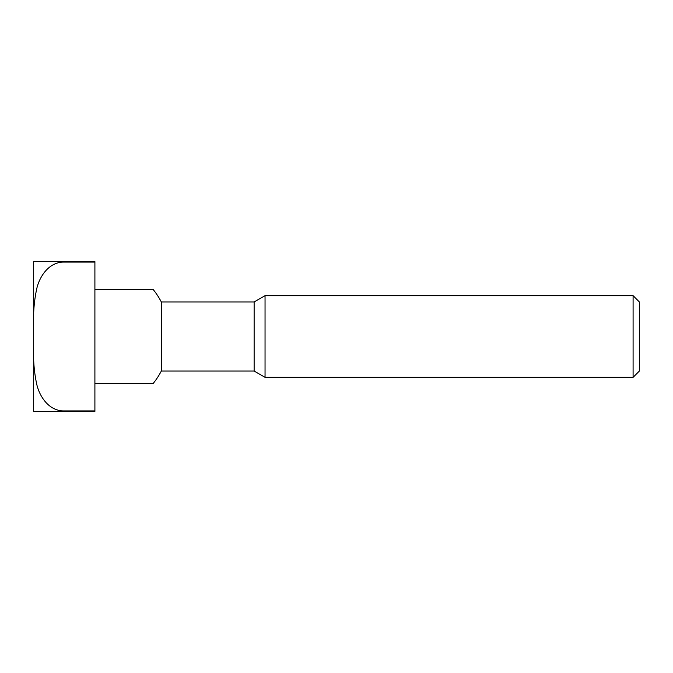 <?xml version="1.0" encoding="UTF-8"?>
<svg xmlns="http://www.w3.org/2000/svg" width="673" height="673" viewBox="0 0 673 673"><rect width="100%" height="100%" fill="white"/><g stroke="black" fill="none" stroke-linecap="round" stroke-linejoin="round"><path stroke-width="1.01" d="M94.901 383.627L153.065 383.627A74.863 74.863 0 0 0 161.318 371.042L254.133 371.042L254.133 301.958L265.044 295.666L633.091 295.666L633.091 377.334L639.35 371.067L639.35 301.933L633.091 295.666M161.318 371.042L161.318 301.958L254.133 301.958M254.133 371.042L265.044 377.334L265.044 295.666M94.901 289.373L153.065 289.373A74.863 74.863 0 0 1 161.318 301.958M94.901 336.5L94.901 410.917L63.599 410.917C49.465 410.841 40.035 397.583 36.914 385.015C34.222 372.993 33.137 360.358 33.65 347.117L33.65 325.883C33.137 312.642 34.222 300.007 36.914 287.985C40.035 275.417 49.465 262.159 63.599 262.083L94.901 262.083L94.901 336.5M33.65 347.117L33.65 411.363L94.901 411.363L94.901 410.917M94.901 262.083L94.901 261.637L33.65 261.637L33.65 325.883M63.599 262.083L63.599 261.637M63.599 411.363L63.599 410.917M265.044 377.334L633.091 377.334"/></g></svg>
